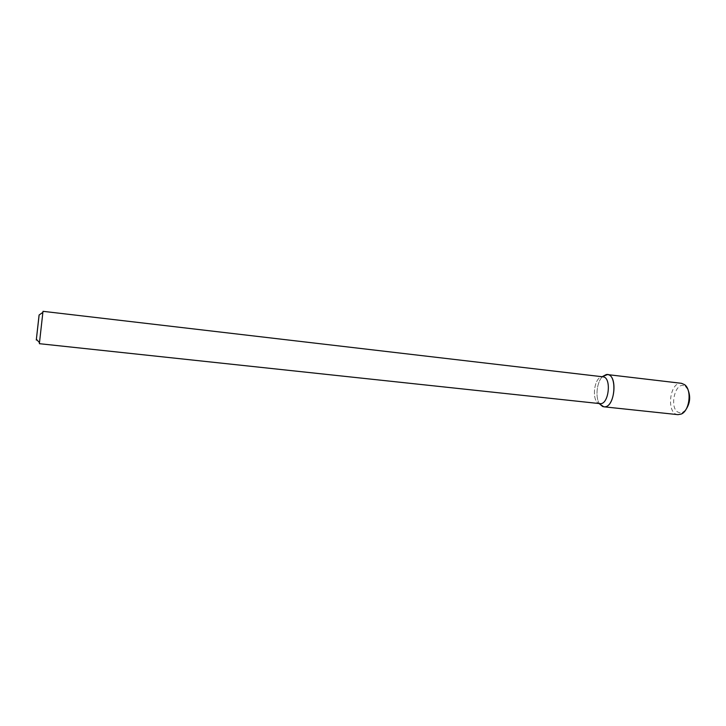 <?xml version="1.0" encoding="UTF-8"?>
<svg xmlns="http://www.w3.org/2000/svg" width="726" height="726" viewBox="0 0 726 726"><rect width="100%" height="100%" fill="white"/><g stroke="black" fill="none" stroke-linecap="round" stroke-linejoin="round"><path stroke-width="0.54" stroke-dasharray="3.63 2.72" d="M599.676 403.992C594.948 397.712 596.763 381.477 602.771 376.395C596.763 381.477 594.948 397.712 599.676 403.992M599.93 403.629L598.968 403.393C591.327 401.088 593.977 377.384 601.945 376.83L602.934 376.812L601.945 376.83C593.977 377.384 591.327 401.088 598.968 403.393L599.93 403.629M39.376 343.688L42.997 311.318L39.376 343.688M36.409 339.26L39.131 314.984L36.409 339.26M678.002 414.655C665.896 414.029 669.563 381.259 681.505 383.319M685.634 409.99L682.957 412.123L680.344 412.695C667.738 412.286 674.881 378.065 685.78 386.885L687.921 389.553M685.78 386.885L684.636 384.68M682.957 412.123L681.351 414.02"/><path stroke-width="1.09" d="M607.426 374.58L602.153 376.721L606.192 374.598C617.853 371.993 615.557 408.076 604.105 406.814L602.625 406.506L599.676 403.992L603.814 406.796L678.002 414.655L681.351 414.02C689.691 410.689 692.032 389.771 684.636 384.68L681.505 383.319L607.426 374.58C618.153 374.925 614.74 408.157 604.105 406.814L603.814 406.796M600.193 403.647L600.193 403.647C608.978 404.691 611.791 377.093 602.934 376.812C611.791 377.093 608.978 404.691 600.193 403.647M39.376 343.679L599.93 403.629L39.376 343.688L39.485 342.636L39.376 343.679M42.997 311.318L39.485 342.636L42.997 311.318L602.934 376.812L42.997 311.318M36.3 340.067L36.382 339.224L36.3 340.067M39.131 314.984L36.382 339.224L39.485 342.636L36.382 339.224L39.086 315.011L42.87 312.371L39.131 314.984M687.921 389.553C690.834 396.777 690.072 403.592 685.634 409.99M599.15 403.547L602.625 406.506L599.15 403.547"/></g></svg>
